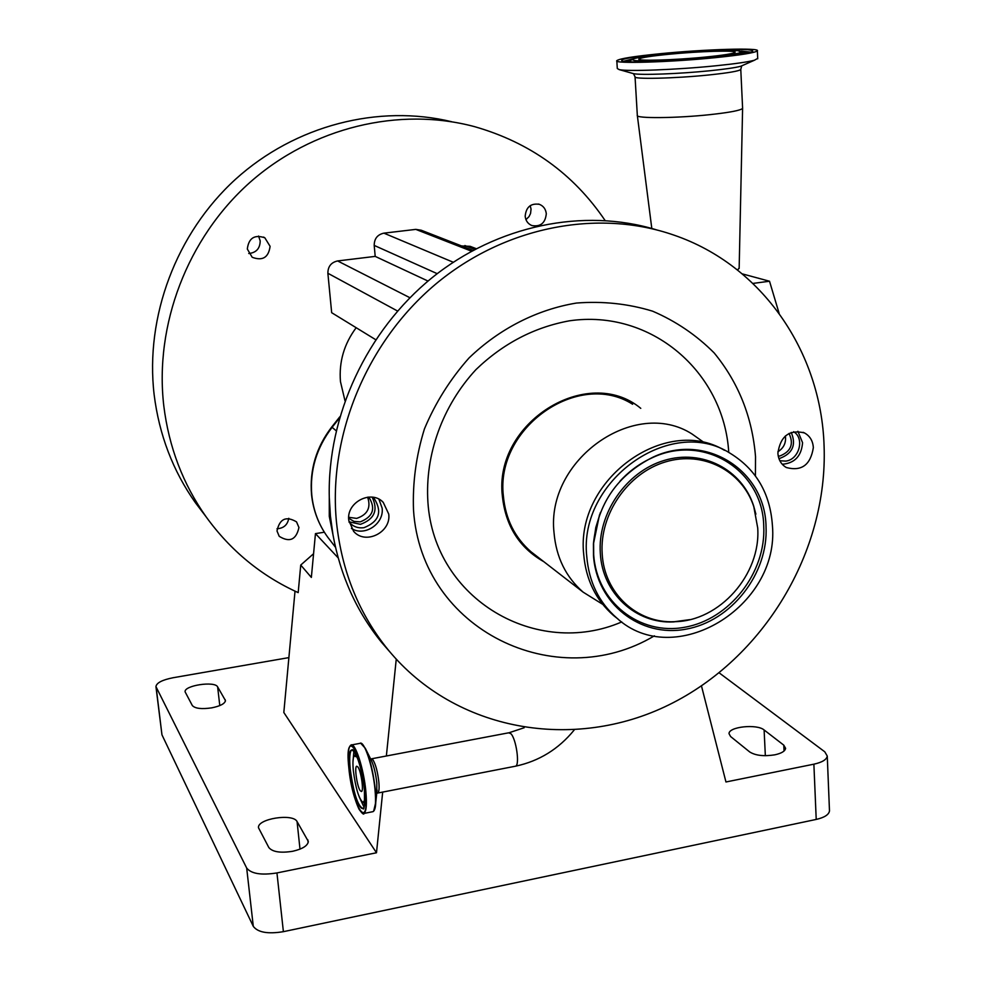 <?xml version="1.0" encoding="UTF-8"?>
<svg xmlns="http://www.w3.org/2000/svg" width="982" height="982" viewBox="0 0 982 982"><rect width="100%" height="100%" fill="white"/><g stroke="black" fill="none" stroke-linecap="round" stroke-linejoin="round"><path stroke-width="1.47" d="M329.277 516.36L329.277 497.358L330.431 516.176L332.959 534.687L329.277 516.36M824.082 445.926C821.234 352.268 762.449 265.349 673.922 235.115C597.743 208.54 504.38 226.523 435.357 284.387C366.482 342.374 328 435.959 336.482 522.252C341.785 571.426 359.056 613.995 388.295 649.998C455.685 731.786 573.967 751.586 668.852 704.867C763.947 658.259 828.059 551.724 824.082 445.926M656.16 229.751C583.701 207.656 497.371 225.087 431.982 277.796C366.777 330.701 327.325 415.644 329.277 497.358M739.164 267.902L737.617 270.087M742.601 107.934L742.601 108.376C740.784 110.34 730.178 112.402 710.808 114.55C676.905 118.294 634.765 118.626 637.306 115.311M777.891 453.156C778.37 459.711 781.193 464.511 786.373 467.542C801.631 471.532 810.616 464.891 813.341 447.608C812.863 440.808 809.88 435.898 804.381 432.89C789.27 429.367 780.432 436.118 777.891 453.156M782.237 464.253C794.683 463.258 801.459 456.078 802.576 442.722L797.9 431.27M348.757 520.325L353.618 531.323C365.304 545.28 391.327 532.416 388.737 514.077L383.213 502.33C371.245 489.306 346.143 502.342 348.757 520.325M351.446 528.439C364.469 536.994 384.269 523.823 382.133 508.136L378.929 499.212M755.428 475.902L755.526 456.655C752.286 417.154 738.489 382.575 714.135 352.894C696.398 335.108 675.898 321.2 652.625 311.184C628.21 303.72 602.838 301.008 576.495 303.045C537.056 309.539 499.494 328.639 469.028 357.964C450.235 379.138 435.382 402.78 424.445 428.876C416.11 455.771 412.465 482.874 413.52 510.198C421.339 630.505 556.229 694.556 654.393 635.833M543.881 561.729C519.429 547.882 505.607 526.07 502.391 496.278C493.345 422.812 587.506 364.052 640.767 408.34M779.843 460.742L785.747 461.11C799.176 459.662 804.933 438.34 793.628 431.699M778.873 458.459L779.953 458.324C792.67 453.426 796.427 444.785 791.222 432.424M348.991 521.97L349.85 522.976C353.68 526.855 358.381 528.426 363.966 527.69C378.966 521.675 382.452 512.088 374.437 498.905L372.313 497.162M348.954 521.798L360.48 524.327C374.51 519.122 378.389 510.063 372.141 497.15M757.711 58.392L754.372 60.258C747.621 62.026 734.622 63.879 715.387 65.831C676.696 69.771 627.338 71.637 619.163 69.599L617.297 68.519L616.831 60.994M632.617 404.253C578.349 369.527 495.124 427.833 503.385 496.131C505.534 519.024 514.752 537.571 531.041 551.798L536.332 555.886M704.597 442.882L692.028 433.995C634.642 397.121 545.648 459.932 554.044 532.882C556.205 557.334 565.902 577.085 583.136 592.146L602.702 604.335M660.42 53.691C704.462 49.284 760.804 47.529 757.368 50.868C755.133 52.758 741.005 55.029 714.982 57.693C669.27 62.308 612.854 63.891 616.819 60.663C619.347 58.662 633.881 56.342 660.42 53.691M778.247 456.139L779.855 455.992C790.976 451.548 794.033 444.024 789.025 433.43M777.879 451.757C783.759 448.062 786.263 442.796 785.379 435.947M348.671 518.238L353.962 521.417L360.247 521.872C372.902 516.814 375.848 508.713 369.109 497.579L368.569 497.076L369.109 497.579M348.696 517.293L356.626 518.398C367.513 514.752 371.184 507.682 367.624 497.174M724.471 450.308C665.145 414.564 575.427 479.83 583.701 554.265C585.849 579.576 595.804 599.99 613.554 615.518L617.973 619.004M772.417 525.505C770.195 493.295 756.091 469.212 730.092 453.23C670.866 415.042 578.312 480.664 586.757 556.475C588.918 581.884 598.885 602.371 616.696 617.948C674.143 671.087 779.769 606.913 772.417 525.505M593.484 555.358C596.504 603.832 640.35 637.834 685.853 629.192C731.406 621.262 768.476 573.733 766.034 526.573C765.248 470.452 705.69 432.24 653.14 457.096C617.457 474.957 597.547 503.864 593.423 543.832L593.484 555.358M364.85 799.974L362.972 802.466C358.847 798.82 355.644 788.215 353.336 770.674C352.636 763.149 352.869 758.264 354.036 756.017L357.141 757.073M757.711 527.96L753.795 506.651C742.147 470.795 703.026 450.407 665.428 461.921C627.768 473.066 599.339 514.421 602.199 553.909C604.237 593.459 637.293 623.668 674.597 621.692C719.634 621.238 760.989 574.445 757.711 527.96M705.911 57.017C674.806 60.16 636.226 61.265 638.877 59.043C640.571 57.693 650.477 56.097 668.595 54.292C698.914 51.248 737.47 50.07 735.064 52.341C733.505 53.642 723.783 55.201 705.911 57.017M357.89 766.942C361.008 770.796 363.954 790.829 361.523 791.517L360.234 790.743C357.117 786.729 354.22 766.917 356.65 766.218L357.89 766.942M605.072 220.484C573.476 173.802 529.973 142.525 474.576 126.653C399.379 106.498 312.288 127.12 249.735 182.591C187.366 238.233 154.358 325.017 163.798 405.885C168.904 447.129 182.983 484.077 206.036 516.716C230.475 550.546 261.187 575.845 298.184 592.612L300.738 565.055L311.355 577.416L315.455 533.619L338.176 557.886M451.781 121.756C378.671 103.994 295.189 125.23 235.582 179.215C176.159 233.372 144.992 316.781 154.137 394.654C159.158 434.83 172.918 470.857 195.418 502.735L203.986 514.016M344.989 400.779L340.459 381.593C338.864 361.879 344.105 343.921 356.171 327.718M247.317 249.023L252.19 257.272C262.599 261.163 268.565 257.517 270.099 246.335L264.833 237.791C254.534 234.317 248.691 238.061 247.317 249.023M258.561 236.061L260.193 240.872C260.07 248.495 256.253 252.718 248.753 253.516M525.174 216.236C525.689 220.741 527.899 223.835 531.827 225.541C540.505 227.014 545.329 223.086 546.299 213.745C545.771 209.129 543.476 205.987 539.388 204.33C530.808 203.065 526.07 207.042 525.174 216.236M530.219 205.631L531.053 209.154L530.55 213.487L529.016 216.629L525.947 219.637M276.998 530.955L279.219 536.332C289.641 542.751 296.22 539.805 298.945 527.518L296.539 521.872C286.118 515.759 279.6 518.778 276.998 530.955M288.782 518.3C287.603 524.854 283.663 528.328 276.998 528.746M774.761 754.839C781.512 753.354 785.121 751.181 785.6 748.321L783.783 745.154L764.106 729.97C756.999 723.709 728.509 726.729 729.037 733.689L730.608 736.537L749.696 751.942C755.477 755.563 763.836 756.533 774.761 754.839M211.744 707.85C220.447 706.058 225.013 703.615 225.443 700.534L217.636 686.897C214.923 680.772 183.781 685.497 185.107 691.856L192.3 705.506C195.025 708.538 201.506 709.323 211.744 707.85M292.673 851.284C302.64 848.964 307.845 845.674 308.311 841.402L297.067 821.578C293.09 813.035 256.94 818.792 258.499 827.765L268.859 847.589C272.542 851.959 280.471 853.198 292.673 851.284M701.479 685.952L725.956 781.979L813.882 764.18C822.204 762.327 826.66 759.626 827.261 756.054L824.782 751.807L719.192 672.866M288.892 657.609L173.004 677.752C162.214 679.912 156.531 682.858 155.942 686.602L246.678 868.039C251.22 873.771 261.31 875.404 276.949 872.937L376.487 852.769L283.823 712.49L295.017 591.164M156.175 687.4L161.956 734.818L253.295 926.357L246.678 868.039M161.956 734.818L155.954 686.725M829.446 810.089L829.483 810.911C828.882 814.679 824.463 817.527 816.214 819.43L813.882 764.18M276.949 872.937L283.393 931.673L816.214 819.43M283.393 931.673C267.89 934.201 257.849 932.421 253.295 926.357M324.342 532.219L315.455 533.619M396.249 659.18L386.368 755.993M382.685 792.008L376.487 852.769M313.577 553.725L300.738 565.055M428.017 281.061L375.198 256.388L374.203 245.414C374.252 238.663 377.481 234.575 383.901 233.151L415.803 229.383L421.229 230.23L473.005 250.398M375.676 339.674L331.671 312.693L327.878 273.266C327.89 266.515 331.143 262.403 337.624 260.942L375.198 256.388M461.565 245.942L470.132 246.335L476.233 248.679M332.959 534.687C340.459 575.906 356.736 611.884 381.789 642.621L390.21 652.306M742.257 273.868L769.52 281.233L779.131 313.381M752.936 283.417L769.52 281.233M514.998 766.291L515.575 766.181C519.994 765.052 516.115 738.489 510.824 733.652L508.651 732.817L371.662 758.779M339.477 418.001L332.1 427.342C316.474 447.829 309.698 470.464 311.797 495.259C313.454 510.824 318.733 524.744 327.62 537.031L330.173 540.346M311.54 494.633C309.502 469.826 316.229 447.276 331.732 427.01L336.175 430.754M728.754 452.469C724.016 372.055 651.164 308.802 569.339 320.832C534.233 327.264 503.115 343.516 476.012 369.551C442.526 405.652 424.801 454.899 427.919 502.293C434.228 599.621 536.786 658.664 621.766 621.925M740.759 69.145L740.784 69.489C739.09 71.085 728.423 72.913 708.795 74.976C674.56 78.523 632.126 79.456 635.047 76.731L633.439 73.638L632.347 73.331M370.558 758.791L372.939 759.81C375.664 764.364 377.64 771.729 378.843 781.93C379.396 788.288 379.052 791.971 377.837 792.953L377.358 793.039M743.534 65.045L740.759 66.26C735.309 67.709 724.986 69.194 709.777 70.753C679.225 73.883 640.215 75.319 633.439 73.638L619.163 69.599M365.39 748.468L371.306 760.289C373.921 766.009 375.762 773.595 376.818 783.035L376.769 793.051M361.474 743.484L365.329 748.345C370.018 758.632 373.344 772.355 375.284 789.503L375.775 802.257L373.663 811.12M351.716 744.908L359.891 743.374C364.113 739.949 373 766.832 375.014 789.651C376.118 802.368 375.468 809.696 373.074 811.635L372.19 811.819M377.088 790.093L375.775 802.257C375.566 807.572 374.67 810.702 373.074 811.635L364.027 813.427C363.892 815.06 362.235 813.673 359.056 809.254C354.269 799.029 350.844 785.109 348.794 767.494C344.24 726.434 361.622 749.966 365.427 791.357C369.735 833.227 352.256 806.811 348.794 767.519C347.542 754.618 348.242 747.142 350.893 745.068C355.005 741.643 363.819 768.587 365.856 791.418C366.986 804.148 366.372 811.488 364.027 813.427L363.242 813.599M741.312 51.076L751.23 52.156M661.856 53.789C693.538 50.696 733.014 48.781 747.523 49.689C760.559 51.089 749.18 53.715 713.374 57.57C679.704 60.909 637.625 62.823 625.129 61.657C614.928 60.025 627.179 57.398 661.856 53.789M623.067 61.375L632.776 58.908M625.203 61.645L630.26 60.442M352.464 749.769L351.789 749.892C354.797 746.86 362.726 770.244 364.371 789.823C368.176 826.562 352.845 803.522 349.788 768.943C345.799 732.842 361.057 753.648 364.383 789.859C364.653 804.614 364.212 810.85 363.07 808.567C357.829 806.443 353.545 793.247 350.206 768.992C349.211 757.981 349.739 751.611 351.789 749.892L352.366 749.745M744.307 52.782L742.809 53.924M363.966 807.02L359.191 796.844M599.486 514.936L593.619 543.095L593.68 554.462C596.651 602.224 639.859 635.747 684.712 627.253C729.626 619.446 766.156 572.592 763.738 526.107C762.953 470.795 704.229 433.148 652.453 457.649C641.271 462.632 631.23 469.629 622.355 478.664M665.956 54.096C697.048 51.273 720.862 50.131 737.396 50.683C748.051 51.862 738.513 54.047 708.808 57.238C680.943 59.988 646.119 61.584 635.575 60.639C626.897 59.288 637.023 57.116 665.956 54.096M755.809 513.881L753.575 505.669C741.803 469.421 702.253 448.799 664.237 460.435C626.172 471.691 597.437 513.5 600.333 553.406C602.408 593.386 635.833 623.914 673.529 621.925L688.836 619.851M784.053 751.009L783.783 745.154M225.357 701.295L225.16 699.663M308.139 842.728L307.832 839.831M300.001 849.135L297.067 821.578M219.784 705.592L217.636 686.897M765.346 755.71L764.106 729.97M409.924 297.73L337.624 260.942M437.211 273.671L374.203 245.414M397.55 311.024L327.878 273.266M453.23 262.243L383.901 233.151M471.532 251.196L415.803 229.383M474.858 249.403L464.879 245.537M352.955 762.069L353.888 750.862M631.438 61.952L629.941 60.958L633.083 58.81C637.662 57.41 648.599 55.851 665.87 54.096M743.939 52.242L749.082 52.709M376.781 793.235L515.575 766.181C539.081 761.148 558.586 749.119 574.114 730.105M335.488 547.269L327.62 537.031C318.585 524.535 313.233 510.456 311.564 494.793M739.151 268.516L742.601 108.376M754.372 60.258L740.759 66.26L741.619 66.15L740.784 69.489L742.613 108.339M373.344 497.935L374.437 498.905M757.368 50.868L757.723 58.81M360.664 743.214L365.329 748.345M751.304 52.23L713.349 57.57M665.931 54.096C696.962 50.696 740.882 50.045 737.948 50.696L744.687 53.593M689.757 619.642L674.597 621.692M354.625 755.391L355.852 754.102M753.795 506.651L755.87 514.175M827.261 756.054L829.483 810.911M538.382 204.035L539.388 204.33M263.507 237.067L264.833 237.791M206.036 516.716L195.418 502.735M362.972 802.466L364.678 803.264M653.14 457.096L652.453 457.649C640.178 463.136 629.339 470.992 619.949 481.229M600.456 512.408L595.779 527.567L593.423 543.832M613.554 615.518L616.696 617.948M713.276 57.57C673.627 61.829 621.704 62.86 622.293 61.215L622.428 61.326M531.041 551.798L583.136 592.146M635.059 77.013L637.318 115.275M381.9 501.151L383.213 502.33M803.092 432.325L804.381 432.89M509.216 732.707L524.216 727.723M651.803 228.475L637.355 115.643M381.789 642.621L388.295 649.998M331.744 427.01L339.833 416.773"/></g></svg>
